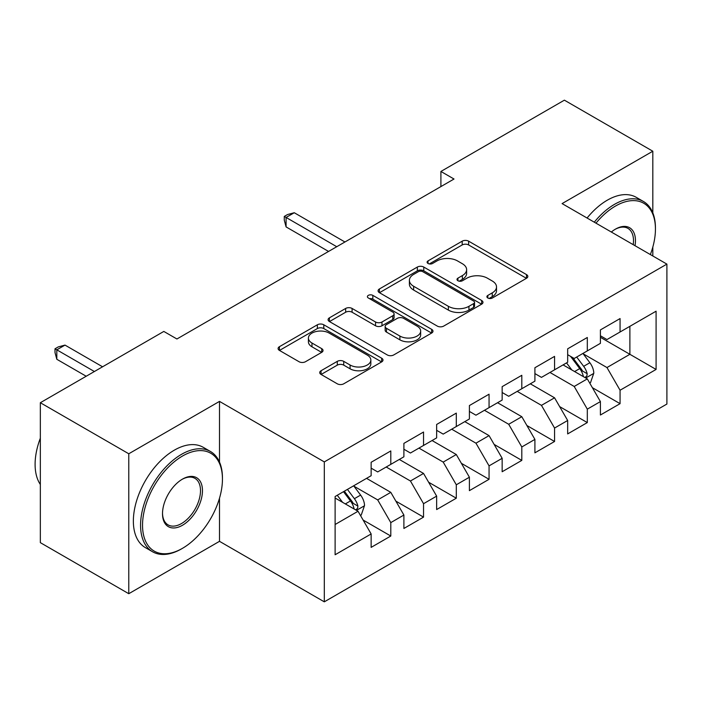 <?xml version="1.0" encoding="UTF-8"?>
<svg xmlns="http://www.w3.org/2000/svg" width="702" height="702" viewBox="0 0 702 702"><rect width="100%" height="100%" fill="white"/><g stroke="black" fill="none" stroke-linecap="round" stroke-linejoin="round"><path stroke-width="1.05" d="M487.837 298.017A3.185 1.834 0 0 0 492.339 298.017L526.491 278.29A4.545 2.624 0 0 0 527.825 276.439A4.545 2.624 0 0 0 526.491 274.579L468.629 241.172A4.545 2.624 0 0 0 462.197 241.172L428.036 260.89A3.185 1.834 0 0 0 427.106 262.188A3.185 1.834 0 0 0 428.036 263.487A3.185 1.834 0 0 0 432.537 263.487L436.96 260.933A14.549 8.398 0 0 1 457.537 260.933L462.355 263.724A14.549 8.398 0 0 1 466.619 269.665A14.549 8.398 0 0 1 462.355 275.596L457.932 278.15A3.185 1.834 0 0 0 457.002 279.449A3.185 1.834 0 0 0 457.932 280.747A3.185 1.834 0 0 0 462.434 280.747L466.856 278.203A14.549 8.398 0 0 1 487.434 278.203L492.251 280.984A14.549 8.398 0 0 1 496.516 286.925A14.549 8.398 0 0 1 492.251 292.866L487.837 295.41A3.185 1.834 0 0 0 486.898 296.709A3.185 1.834 0 0 0 487.837 298.017L487.837 295.41M321.06 370.726A4.545 2.624 0 0 0 319.726 372.578A4.545 2.624 0 0 0 321.06 374.438L337.293 383.81A4.545 2.624 0 0 0 343.726 383.81L381.66 361.907A4.545 2.624 0 0 0 382.994 360.056A4.545 2.624 0 0 0 381.66 358.195L323.797 324.789A4.545 2.624 0 0 0 317.365 324.789L279.431 346.691A4.545 2.624 0 0 0 278.097 348.543A4.545 2.624 0 0 0 279.431 350.403L299.043 361.723A4.545 2.624 0 0 0 305.467 361.723L321.709 352.351A4.545 2.624 0 0 0 323.034 350.491A4.545 2.624 0 0 0 321.709 348.64L311.978 343.024A12.162 7.02 0 0 1 308.415 338.057A12.162 7.02 0 0 1 315.926 331.572A12.162 7.02 0 0 1 329.177 333.09L367.278 355.089A12.162 7.02 0 0 1 370.84 360.056A12.162 7.02 0 0 1 363.329 366.541A12.162 7.02 0 0 1 350.079 365.014L343.726 361.354A4.545 2.624 0 0 0 337.293 361.354L321.06 370.726L321.06 374.438M219.498 462.065L219.498 401.395L128.773 453.773L40.339 402.72L163.82 331.432L176.922 338.987L454.01 179.019L440.909 171.455L440.909 186.583M219.498 401.395L324.306 461.907L666.9 264.11L666.9 404.045L324.306 601.833L324.306 461.907M652.816 212.864L652.816 151.22L562.091 203.598L666.9 264.11M652.816 151.22L564.382 100.167L440.909 171.455M437.285 326.088A4.545 2.624 0 0 0 443.708 326.088L481.642 304.185A4.545 2.624 0 0 0 482.976 302.325A4.545 2.624 0 0 0 481.642 300.474L423.78 267.058A4.545 2.624 0 0 0 417.348 267.058L379.413 288.961A4.545 2.624 0 0 0 378.08 290.821A4.545 2.624 0 0 0 379.413 292.673L437.285 326.088M369.594 298.701A3.185 1.834 0 0 1 372.823 299.149L372.823 295.366L431.651 329.335A4.545 2.624 0 0 1 432.985 331.186A4.545 2.624 0 0 1 431.651 333.046L393.717 354.949A4.545 2.624 0 0 1 387.285 354.949L329.422 321.542L329.422 317.83A4.545 2.624 0 0 0 328.088 319.682A4.545 2.624 0 0 0 329.422 321.542M329.422 317.83L345.656 308.45A4.545 2.624 0 0 1 352.088 308.45L375.552 321.999A4.545 2.624 0 0 0 381.985 321.999L392.751 315.786A4.545 2.624 0 0 0 394.085 313.926A4.545 2.624 0 0 0 392.751 312.074L368.322 297.964A3.185 1.834 0 0 1 367.392 296.665A3.185 1.834 0 0 1 369.357 294.972A3.185 1.834 0 0 1 372.823 295.366M600.412 337.293L629.887 354.308L629.887 326.325L656.089 311.197L620.068 331.993L620.068 318.568L600.412 329.914L600.412 343.339L587.311 350.903L587.311 337.478L567.664 348.824L567.664 362.25L554.562 369.814L554.562 356.388L534.906 367.734L534.906 381.16L521.805 388.724L521.805 375.298L502.158 386.644L502.158 400.07L489.057 407.634L489.057 394.208L469.401 405.554L469.401 418.98L456.3 426.544L456.3 413.118L436.644 424.464L436.644 437.89L423.543 445.454L423.543 432.028L403.896 443.374L403.896 456.8L390.795 464.364L390.795 450.938L371.139 462.285L371.139 475.71L335.117 496.507L335.117 554.755L371.139 533.95L358.038 511.258L335.117 498.025M656.089 311.197L656.089 369.436L620.068 390.242L606.967 367.55L583.213 353.834M592.391 387.688L620.068 403.668L620.068 390.242M620.068 403.668L600.412 415.014L600.412 401.588L587.311 409.143L574.21 386.46L549.973 372.464M559.634 406.598L587.311 422.578L587.311 409.143M587.311 422.578L567.664 433.915L567.664 420.489L554.562 428.053L541.461 405.361L517.216 391.374M526.886 425.509L554.562 441.479L554.562 428.053M554.562 441.479L534.906 452.825L534.906 439.399L521.805 446.963L508.704 424.271L484.468 410.284M494.129 444.41L521.805 460.389L521.805 446.963M521.805 460.389L502.158 471.735L502.158 458.309L489.057 465.874L475.956 443.181L451.711 429.194M461.381 463.32L489.057 479.299L489.057 465.874M489.057 479.299L469.401 490.645L469.401 477.22L456.3 484.784L443.199 462.091L418.962 448.104M428.624 482.23L456.3 498.209L456.3 484.784M456.3 498.209L436.644 509.555L436.644 496.13L423.543 503.694L410.442 481.002L386.205 467.014M395.875 501.14L423.543 517.12L423.543 503.694M423.543 517.12L403.896 528.466L403.896 515.04L390.795 522.604L377.694 499.912L353.948 486.205M363.118 520.05L390.795 536.03L390.795 522.604M390.795 536.03L371.139 547.376L371.139 533.95M371.139 468.146L377.694 471.928L390.795 464.364M335.117 524.499L358.038 511.258M403.896 449.236L410.442 453.018L423.543 445.454M377.694 499.912L390.795 492.348L366.558 478.36M403.896 515.04L390.795 492.348M436.644 430.326L443.199 434.108L456.3 426.544M410.442 481.002L423.543 473.438L399.306 459.45M436.644 496.13L423.543 473.438M469.401 411.416L475.956 415.198L489.057 407.634M443.199 462.091L456.3 454.527L432.063 440.54M469.401 477.22L456.3 454.527M502.158 392.506L508.704 396.288L521.805 388.724M475.956 443.181L489.057 435.617L464.812 421.63M502.158 458.309L489.057 435.617M534.906 373.596L541.461 377.378L554.562 369.814M508.704 424.271L521.805 416.707L497.569 402.72M534.906 439.399L521.805 416.707M567.664 354.685L574.21 358.468L587.311 350.903M541.461 405.361L554.562 397.806L530.317 383.81M567.664 420.489L554.562 397.806M600.412 335.775L606.967 339.557L620.068 331.993M574.21 386.46L587.311 378.896L563.074 364.9M600.412 401.588L587.311 378.896M40.339 402.72L40.339 542.646L128.773 593.708L219.498 541.33L324.306 601.833M128.773 453.773L128.773 593.708M652.816 255.976L652.816 247.078M606.967 367.55L629.887 354.308L656.089 369.436M219.498 541.33L219.498 498.209M489.11 298.464L492.251 296.648A14.549 8.398 0 0 0 496.516 290.707L496.516 286.925M466.619 269.665L466.619 273.447A14.549 8.398 0 0 1 462.355 279.378L459.205 281.204M526.43 278.325L468.629 244.954A4.545 2.624 0 0 0 462.197 244.954L429.308 263.934M481.59 304.22L423.78 270.84A4.545 2.624 0 0 0 417.348 270.84L379.475 292.708M473.613 303.624A3.185 1.834 0 0 0 474.543 302.325A3.185 1.834 0 0 0 473.613 301.026L422.815 271.7A3.185 1.834 0 0 0 418.313 271.7L413.653 274.394A14.549 8.398 0 0 0 409.389 280.335A14.549 8.398 0 0 0 413.653 286.276L448.376 306.318A14.549 8.398 0 0 0 468.945 306.318L473.613 303.624L473.613 307.406A3.185 1.834 0 0 0 474.543 306.107L474.543 302.325M409.389 280.335L409.389 284.117A14.549 8.398 0 0 0 413.653 290.058L413.653 286.276M473.613 307.406L468.945 310.1A14.549 8.398 0 0 1 448.376 310.1L413.653 290.058M329.484 321.577L345.656 312.232L345.656 308.45M394.085 313.926L394.085 317.708A4.545 2.624 0 0 1 392.751 319.568L381.985 325.781A4.545 2.624 0 0 1 375.552 325.781L352.088 312.232A4.545 2.624 0 0 0 345.656 312.232M372.823 299.149L431.59 333.081M399.903 336.065A12.162 7.02 0 0 0 413.162 337.583A12.162 7.02 0 0 0 420.665 331.098A12.162 7.02 0 0 0 417.111 326.132L403.685 318.383A4.545 2.624 0 0 0 397.253 318.383L386.486 324.605A4.545 2.624 0 0 0 385.152 326.456A4.545 2.624 0 0 0 386.486 328.317L399.903 336.065L399.903 339.847A12.162 7.02 0 0 0 413.162 341.365A12.162 7.02 0 0 0 420.665 334.88L420.665 331.098M385.152 326.456L385.152 330.238A4.545 2.624 0 0 0 386.486 332.099L386.486 328.317M399.903 339.847L386.486 332.099M370.84 360.056L370.84 363.838A12.162 7.02 0 0 1 363.329 370.323A12.162 7.02 0 0 1 350.079 368.796L343.726 365.137A4.545 2.624 0 0 0 337.293 365.137L321.121 374.473M308.415 338.057L308.415 341.839A12.162 7.02 0 0 0 311.978 346.806L311.978 343.024M321.648 352.386L311.978 346.806M381.598 361.942L323.797 328.571A4.545 2.624 0 0 0 317.365 328.571L279.493 350.438M589.733 383.09L590.522 382.634L593.795 373.183A12.276 7.09 -120 0 0 589.882 362.732L582.923 353.439M571.832 369.954L566.54 362.899M564.066 365.47L563.469 364.671M344.936 241.988L294.27 212.732L286.083 217.462L286.083 226.913L328.562 251.439M584.994 377.553L586.898 375.842L587.17 373.701A12.276 7.09 -120 0 0 583.652 366.321L576.693 357.037M572.727 357.616L581.317 369.085A6.257 3.607 60 0 1 582.458 370.981L587.17 373.701M570.568 356.362L579.72 368.594A12.276 7.09 60 0 1 583.239 375.974L583.485 376.684M286.083 226.913L284.284 220.2L284.284 216.418L336.749 246.709M284.284 216.418L287.557 214.531L294.27 212.732M650.359 254.563A56.511 32.625 120 0 0 655.44 229.124A56.511 32.625 120 0 0 615.478 206.055A56.511 32.625 120 0 0 595.989 223.166M594.287 222.183A57.897 33.424 -60 0 1 614.496 204.352A57.897 33.424 -60 0 1 643.444 201.492A57.897 33.424 -60 0 1 655.44 227.992L655.44 229.124M611.328 232.029A28.256 16.313 -60 0 1 615.478 229.124L615.478 229.124A28.256 16.313 -60 0 1 635.02 245.709M633.204 244.656A26.869 15.514 120 0 0 627.93 228.361A26.869 15.514 120 0 0 614.978 229.422M587.083 218.024A57.897 33.424 -60 0 1 607.291 200.193A57.897 33.424 -60 0 1 636.24 197.323L643.444 201.492M182.485 456.046A56.511 32.625 120 0 0 142.532 525.254A56.511 32.625 120 0 0 182.485 548.323L181.502 548.894A57.897 33.424 -60 0 1 152.553 551.754A57.897 33.424 -60 0 1 143.682 505.361A57.897 33.424 -60 0 1 181.502 454.343A57.897 33.424 -60 0 1 210.451 451.474A57.897 33.424 -60 0 1 222.446 477.974L222.446 479.115A56.511 32.625 120 0 0 182.485 456.046M182.485 479.115L182.485 479.115A28.256 16.313 -60 0 1 202.466 490.645A28.256 16.313 -60 0 1 182.485 525.254A28.256 16.313 -60 0 1 162.504 513.715A28.256 16.313 -60 0 1 182.485 479.115L182.485 479.115M162.513 513.136A26.869 15.514 120 0 0 168.076 524.885A26.869 15.514 120 0 0 181.502 523.552A26.869 15.514 120 0 0 199.052 499.877A26.869 15.514 120 0 0 194.937 478.352A26.869 15.514 120 0 0 181.993 479.405M40.339 484.477A57.897 33.424 -60 0 1 40.339 438.197M152.553 551.754L145.349 547.595A57.897 33.424 -60 0 1 136.478 501.202A57.897 33.424 -60 0 1 174.298 450.184A57.897 33.424 -60 0 1 203.247 447.314L210.451 451.474M181.502 548.894L182.485 548.323A56.511 32.625 120 0 0 222.446 479.115M360.468 515.461L361.249 515.005L364.522 505.545A12.276 7.09 -120 0 0 360.609 495.094L353.65 485.81M342.567 502.325L337.276 495.261M102.571 366.786L65.005 345.103L56.818 349.824L56.818 359.284L86.197 376.246M355.73 509.924L357.634 508.213L357.897 506.072A12.276 7.09 -120 0 0 354.387 498.692L347.429 489.399M344.349 491.172L352.053 501.447A6.257 3.607 60 0 1 353.185 503.352L357.897 506.072M343.497 491.672L350.456 500.956A12.276 7.09 60 0 1 353.966 508.345L354.22 509.047M56.818 359.284L55.01 352.571L55.01 348.789L94.384 371.516M55.01 348.789L58.292 346.893L65.005 345.103M492.251 296.648L492.251 292.866M457.932 280.747L457.932 278.15M462.355 279.378L462.355 275.596M428.036 263.487L428.036 260.89M462.197 244.954L462.197 241.172M468.629 244.954L468.629 241.172M526.491 278.29L526.491 274.579M379.413 292.673L379.413 288.961M417.348 270.84L417.348 267.058M423.78 270.84L423.78 267.058M481.642 304.185L481.642 300.474M448.376 310.1L448.376 306.318M468.945 310.1L468.945 306.318M352.088 312.232L352.088 308.45M375.552 325.781L375.552 321.999M381.985 325.781L381.985 321.999M392.751 319.568L392.751 315.786M431.651 333.046L431.651 329.335M337.293 365.137L337.293 361.354M343.726 365.137L343.726 361.354M350.079 368.796L350.079 365.014M321.709 352.351L321.709 348.64M279.431 350.403L279.431 346.691M317.365 328.571L317.365 324.789M323.797 328.571L323.797 324.789M381.66 361.907L381.66 358.195M585.775 378.001L593.716 373.42M583.652 366.321L589.882 362.732M574.596 371.551L579.72 368.594M356.502 510.372L364.443 505.782M354.387 498.692L360.609 495.094M345.331 503.922L350.456 500.956"/></g></svg>
